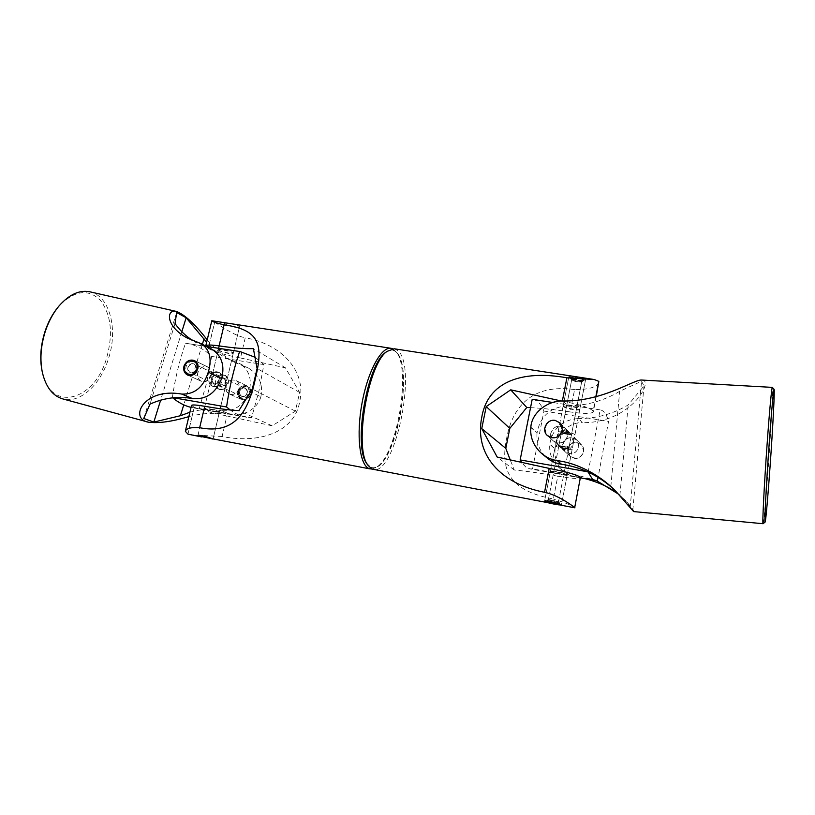 <?xml version="1.0" encoding="UTF-8"?>
<svg xmlns="http://www.w3.org/2000/svg" width="815" height="815" viewBox="0 0 815 815"><rect width="100%" height="100%" fill="white"/><g stroke="black" fill="none" stroke-linecap="round" stroke-linejoin="round"><path stroke-width="0.61" stroke-dasharray="4.08 3.06" d="M371.895 469.073L377.376 466.689C397.149 452.957 410.994 371.355 396.752 352.488L392.565 348.718M386.208 352.039C389.774 349.523 392.932 349.411 395.693 351.703L397.852 354.179C411.697 372.486 398.178 452.152 378.975 465.467C376.021 467.769 373.27 468.34 370.713 467.199L367.005 463.806M240.507 357.979L285.454 367.82L299.625 392.443L295.376 411.168L272.169 425.817L226.906 415.945L222.077 436.504C259.557 444.124 294.836 432.052 299.706 401.5C306.644 370.927 281.369 344.113 245.244 337.797L240.507 357.979C226.621 355.371 215.924 352.243 208.406 348.576L214.691 322.271L208.253 348.494L205.726 346.049M211.849 320.753L214.539 322.18M225.307 323.871L224.594 323.209C224.349 322.567 236.024 324.288 238.876 325.969L239.508 326.805C239.427 328.873 228.057 325.99 225.307 323.871M202.507 437.085L212.807 439.041M222.077 436.504L190.547 434.813M214.691 322.271C219.622 325.144 233.569 335.556 245.244 337.797M191.525 405.442L194.225 407.245L187.807 434.1M272.169 425.817L238.907 410.617M187.97 434.161L194.225 407.245M194.378 407.306C202.11 410.312 212.959 413.185 226.906 415.945M205.044 409.222C208.049 410.597 219.571 412.981 219.388 412.186L218.665 411.687C215.741 410.322 204.056 407.897 204.28 408.712L205.044 409.222M285.454 367.82L253.383 348.616M219.041 350.277L218.328 349.584C218.196 348.392 229.82 350.745 232.632 352.488L233.304 353.15C233.396 354.331 221.945 352.019 219.041 350.277M299.625 392.443L257.092 368.533M295.376 411.168L252.334 389.03M219.143 350.582L218.267 349.849C218.053 348.963 229.382 350.97 232.428 352.62L233.233 353.415C233.263 354.831 222.291 352.416 219.143 350.582M225.521 381.909C224.533 377.569 222.322 374.38 218.889 372.333C215.496 370.917 213.265 371.935 212.206 375.369L212.226 379.719C216.678 375.715 221.15 374.34 225.633 375.593L227.212 378.975L225.521 381.909L225.521 386.157C224.482 389.539 222.312 390.579 218.991 389.275C215.588 387.42 213.326 384.232 212.226 379.719L210.453 382.724L212.114 386.157C216.586 387.37 221.048 385.953 225.521 381.909M172.668 397.822L172.373 397.577C175.093 378.578 179.473 360.464 185.504 343.237L186.024 343.309C195.682 344.765 204.229 349.136 211.666 356.42L263.877 364.57L258.824 391.557L251.57 417.677L246.741 417.26C241.026 416.343 235.504 413.908 230.156 409.935M185.504 343.237L206.501 346.457M255.339 357.367L263.877 364.57M225.979 386.106C227.843 380.962 231.103 379.087 235.759 380.473C238.54 382.113 239.63 384.711 239.029 388.276C237.104 393.339 233.834 395.224 229.219 393.91C226.397 392.3 225.327 389.702 225.979 386.106M211.666 356.42L206.643 382.897L199.257 408.488L191.056 407.388M173.381 397.751L172.373 397.577M211.34 375.226C212.022 371.518 210.963 368.828 208.141 367.147C203.302 365.701 199.848 367.657 197.78 373.015C197.108 376.774 198.269 379.515 201.264 381.237C206.022 382.602 209.374 380.595 211.34 375.226M199.257 408.488L251.57 417.677M205.248 409.069C208.487 410.383 219.714 412.431 219.449 411.921L218.563 411.402C215.506 409.955 204.178 407.368 204.341 408.437L205.248 409.069M223.636 374.9L226.672 376.377L224.084 375.114L220.152 375.318L223.636 374.9M220.152 375.318L219.235 379.189L222.943 377.834L225.755 380.259L226.672 376.377M220.6 373.453L217.075 371.732L214.019 372.384L219.225 372.496L220.6 373.453L219.673 377.376L216.831 374.92L213.092 376.296L211.89 381.369L214.722 383.824L218.471 382.459C220.162 381.033 220.559 379.342 219.673 377.376M218.471 382.459L217.544 386.381L214.019 386.799L210.953 385.291L213.55 386.595L217.544 386.381M219.388 412.186L213.061 439.03L209.363 437.706M218.043 384.211L217.126 388.083L220.61 389.794L223.656 389.183L224.573 385.291L220.855 386.646L218.043 384.211C217.187 382.204 217.585 380.524 219.235 379.189M225.755 380.259L224.573 385.291M225.663 322.872L224.583 323.249C225.612 324.625 229.229 325.878 235.443 327.029L239.498 326.856C239.335 326.092 237.246 325.154 233.243 324.034M197.953 435.536L204.28 408.712M210.953 385.291L211.89 381.369M213.092 376.296L214.019 372.384M223.656 389.183L218.634 389.112L217.126 388.083M191.311 372.964L190.007 372.618C186.604 368.492 187.552 365.487 192.87 363.622L194.235 363.989C197.587 368.146 196.609 371.131 191.311 372.964M192.36 361.707C185.209 360.913 183.018 373.942 190.282 374.166C197.464 374.992 199.634 361.88 192.36 361.707M216.505 374.88C211.37 376.662 210.464 379.546 213.785 383.529L215.048 383.865C220.162 382.123 221.089 379.25 217.829 375.236L216.505 374.88M216.994 371.895C209.649 370.988 205.696 383.57 212.481 386.32L214.559 386.87C221.843 387.818 225.877 375.358 219.225 372.496L216.994 371.895M187.786 375.124L190.027 375.725C197.546 376.683 201.784 363.724 194.917 360.77L194.683 360.658M247.261 391.088L245.295 388.327C241.617 387.624 239.661 389.326 239.427 393.441L241.444 396.233C245.111 396.905 247.047 395.183 247.261 391.088M238.775 394.134C237.338 387.166 248.249 383.855 249.207 390.996C250.663 398.015 239.702 401.286 238.775 394.134M217.86 383.468C218.114 379.199 220.142 377.427 223.931 378.15L225.949 381.002C225.704 385.251 223.697 387.033 219.928 386.351L217.86 383.468M215.17 384.293C215.608 377.151 218.98 374.207 225.307 375.43L228.648 380.177C228.261 387.237 224.92 390.222 218.634 389.112L215.17 384.293M237.481 394.531C237.868 387.655 241.138 384.823 247.261 386.025L250.521 390.609C250.174 397.414 246.955 400.277 240.863 399.187L237.481 394.531M90.139 291.862C109.862 296.049 118.195 329.494 108.487 358.651C100.622 384.578 80.023 403.751 62.949 398.963M42.197 371.589C50.52 413.653 94.927 400.603 106.592 358.04C113.214 334.344 111.258 315.222 100.724 300.664C88.468 288.367 74.46 290.262 58.7 306.348M207.214 339.835C214.539 348.555 223.544 356.002 234.231 362.166L245.172 366.75L239.396 363.429C248.901 369.46 252.192 378.731 249.258 391.231L260.861 396.732L249.166 391.557C243.705 405.422 234.404 411.769 221.252 410.597L230.716 414.55C241.271 417.137 257.571 409.507 260.759 397.058M188.846 416.628C202.1 413.083 216.057 412.39 230.716 414.55M250.755 394.379C248.718 398.943 245.509 400.593 241.138 399.309C238.275 397.669 237.297 394.969 238.204 391.22C240.13 386.483 243.247 384.792 247.536 386.157C250.5 387.95 251.58 390.691 250.755 394.379M260.861 396.732C263.337 384.568 259.272 375.063 248.646 368.217L245.172 366.75M189.905 412.227C200.378 409.191 210.83 408.651 221.252 410.597M192.686 340.517L208.12 347.638L197.658 342.249M175.031 323.586L150.011 404.118M211.177 348.861L208.12 347.638M211.075 375.715C212.012 371.772 210.973 368.889 207.947 367.056C203.393 365.599 200.011 367.382 197.811 372.424C196.863 376.428 197.943 379.342 201.071 381.155C205.584 382.51 208.925 380.697 211.075 375.715M236.004 362.023L225.337 357.591C218.094 353.72 211.859 348.616 206.633 342.259M202.364 344.317L183.762 404.851M238.989 388.837C236.941 393.584 233.742 395.306 229.392 393.991C226.387 392.249 225.327 389.468 226.224 385.648C228.312 380.839 231.552 379.148 235.932 380.564C238.846 382.327 239.865 385.077 238.989 388.837M181.827 331.715L160.626 400.196M176.661 312.553L143.746 418.472M239.029 390.63C235.494 398.291 246.782 402.824 249.808 394.908C253.322 387.196 242.014 382.755 239.029 390.63M239.844 390.884C239.05 393.309 239.62 395.102 241.546 396.284C243.889 397.058 245.722 396.212 247.047 393.747C247.831 391.343 247.281 389.56 245.386 388.378C243.033 387.563 241.189 388.398 239.844 390.884M188.133 366.719C187.246 369.358 187.837 371.304 189.895 372.567C192.401 373.392 194.388 372.465 195.834 369.765C196.71 367.147 196.14 365.202 194.113 363.938C191.596 363.072 189.6 363.999 188.133 366.719M763.064 523.709L763.074 523.709C763.818 523.22 766.192 496.529 768.392 465.406C771.082 427.59 773.14 387.981 772.345 387.41M585.639 478.802L576.918 477.162L573.139 473.984C567.79 473.189 563.084 471.07 559.029 467.637C552.132 461.372 549.045 453.609 549.758 444.328L555.086 449.034L549.789 443.961C552.825 428.232 562.432 419.745 578.619 418.513L582.267 422.659C568.972 422.017 556.054 434.904 555.117 448.668M642.067 380.065C654.333 379.882 631.075 423.321 582.267 422.659M559.997 422.883C555.453 419.328 551.011 419.603 546.682 423.708M567.698 449.829C570.225 442.372 574.86 440.752 581.615 444.959L583.703 451.072C581.187 458.234 576.613 459.935 570.001 456.166L567.698 449.829M545.673 433.336L547.476 435.638M633.642 511.586C634.335 511.117 631.829 507.623 626.114 501.103L619.41 495.041M555.086 449.034C554.21 457.745 556.991 465.151 563.44 471.223C567.311 474.473 571.804 476.449 576.918 477.162M563.226 400.99L567.454 405.799C585.924 405.86 603.334 401.031 619.685 391.312L641.548 381.257L643.982 385.953L628.202 404.943C612.697 414.102 596.173 418.625 578.619 418.513M567.454 405.799C550.42 407.164 540.304 416.129 537.075 432.704L530.84 427.192M610.812 486.626L619.685 391.312M530.799 427.6L537.075 432.704M537.034 433.101C536.26 442.871 539.489 451.041 546.733 457.623M550.604 433.896L553.11 440.772C560.18 444.858 565.08 442.983 567.811 435.159L565.63 428.639C558.519 424.136 553.507 425.888 550.604 433.896M573.139 473.984L596.437 480.565M618.595 494.175L624.463 499.524L632.848 510.129L630.168 507.613L614.113 489.611M619.909 495.286L628.202 404.943M562.656 445.122C565.406 437.533 570.164 435.882 576.928 440.182L579.017 446.376C576.439 453.792 571.784 455.554 565.05 451.663L562.656 445.122M632.848 510.129L643.982 385.953M630.168 507.613L641.548 381.257M562.717 444.358C565.783 437.298 570.5 435.893 576.867 440.12L578.874 447.078C575.94 453.884 571.315 455.402 564.989 451.602C563.012 449.595 562.258 447.18 562.717 444.358M573.454 441.679L573.872 440.345L572.548 435.709C566.659 431.95 561.443 433.02 556.9 438.908C556.92 442.168 558.112 445.031 560.476 447.486C566.486 451.632 570.755 450.298 573.271 443.482L573.454 441.679C569.267 447.476 564.112 448.657 557.99 445.224L556.441 440.334L557.093 436.972C559.762 429.963 564.163 428.772 570.306 433.407L573.454 441.679M533.091 399.421C537.503 400.348 541.119 404.23 543.941 411.066L532.552 468.88L597.405 480.392M543.941 411.066L608.571 421.355L598.078 477.346M588.145 472.058L600.166 409.884C603.762 410.434 606.564 414.254 608.571 421.355M550.533 471.6C551.847 472.72 567.525 475.553 567.24 474.738L567.118 474.544C565.926 473.087 550.105 469.98 550.39 471.386L550.533 471.6M532.552 468.88L529.933 468.9L525.96 467.25L521.885 462.869M599.871 409.863L552.662 402.488M579.75 409.059L579.852 409.354C579.923 411.259 564.418 408.437 563.226 406.471L563.104 406.176C562.87 404.821 578.568 407.408 579.75 409.059M587.421 471.732L588.063 471.844M550.767 433.173C550.268 436.137 551.083 438.694 553.181 440.844C559.834 444.847 564.693 443.228 567.749 435.984C568.218 433.244 567.535 430.819 565.702 428.7C559.07 424.289 554.088 425.776 550.767 433.173M565.223 448.8L569.104 449.31L565.019 449.86L560.985 447.934L565.223 448.8M560.985 447.934L560.2 447.221L568.35 448.607L569.104 449.31M571.855 435.067L568.187 433.519L563.736 433.723L571.855 435.067L571.111 434.303L561.413 432.663L561.963 431.97L565.681 432.266L570.143 433.315L571.111 434.303M570.143 433.315L569.39 432.551L561.189 431.196L565.304 430.605L569.39 432.551M560.394 434.426C562.666 431.339 562.992 428.109 561.372 424.747M559.182 446.294L558.387 445.571L562.085 447.17L566.598 446.966L567.362 447.68L558.825 445.968L560.2 447.221M568.35 448.607L568.921 447.924L567.362 447.68M574.147 458.264C581.37 459.864 586.882 450.074 581.635 444.99L577.163 442.596C569.736 440.997 564.347 451.255 570.031 456.196L574.147 458.264M561.189 431.196L561.963 431.97M562.971 432.969L563.736 433.723M566.598 446.966L558.387 445.571M577.733 380.177C574.249 379.505 572.232 379.433 571.661 379.973L575.624 381.644L581.564 382.001L577.733 380.177M575.584 380.269L570.388 378.303C570.418 377.304 573.088 377.304 578.405 378.303C582.338 379.25 584.039 380.065 583.509 380.737C582.205 381.226 579.567 381.074 575.584 380.269M565.529 433.651L561.515 432.164L567.566 432.633L571.59 434.11L565.529 433.651M564.856 433.977C560.608 433.01 558.377 432.184 558.163 431.512C559.049 430.86 562.411 431.125 568.259 432.286C572.517 433.264 574.748 434.089 574.952 434.752C574.035 435.404 570.673 435.149 564.856 433.977M575.237 380.513C571.02 379.525 568.819 378.598 568.646 377.732C569.583 376.815 572.955 376.927 578.762 378.058C582.99 379.046 585.19 379.973 585.353 380.829C584.386 381.746 581.014 381.634 575.237 380.513M557.827 501.612L548.414 499.483L557.827 501.612M547.344 500.726L546.437 500.767C545.418 501.123 555.626 503.466 558.947 503.639L547.344 500.726M559.457 446.284L558.733 446.467C560.465 447.517 563.583 448.24 568.065 448.617L568.819 448.433C567.067 447.374 563.949 446.661 559.457 446.284M556.574 445.499L555.372 445.805C554.791 446.763 566.914 449.554 570.928 449.391L572.191 449.085C572.813 448.138 560.496 445.306 556.574 445.499M545.887 500.359L544.715 500.471C544.216 501.042 556.421 503.792 560.384 503.996L561.616 503.894C562.167 503.334 549.758 500.542 545.887 500.359M394.226 348.779L397.526 350.399C417.728 365.008 395.815 475.033 373.484 469.562M366.577 463.144L370.713 467.199C392.412 478.812 416.282 366.495 395.693 351.703C392.748 349.258 389.366 349.543 385.536 352.559M568.952 376.805L568.88 376.53C568.625 375.358 584.63 377.773 585.527 379.352L585.588 379.627C585.516 382.225 569.746 379.281 568.952 376.805M547.711 502.651L559.63 504.913M530.219 407.632C541.506 408.152 554.852 409.599 570.245 411.952L574.585 389.611C588.522 389.682 596.641 387.278 598.954 382.398M574.585 389.611C531.706 383.376 511.728 407.541 506.461 439.377C499.819 471.824 511.351 491.078 553.365 498.984L557.796 476.184C540.6 473.179 526.113 471.121 514.316 470.021L510.353 460.251M574.952 507.827C573.729 506.146 566.537 503.201 553.365 498.984M562.36 400.99L561.464 401.021M562.33 401.163C579.363 404.352 589.632 407.632 593.116 410.994L595.826 396.783M595.887 396.773L593.116 410.994M593.157 411.066L593.34 411.779C591.812 413.888 584.121 413.939 570.245 411.952M579.842 408.865L579.903 409.099C580.005 410.75 564.194 407.969 563.226 406.176L563.145 405.921C562.982 404.26 579.007 407.082 579.842 408.865M557.796 476.184C571.702 478.537 579.343 479.067 580.718 477.773M514.316 470.021L497.16 457.042M567.118 474.839C566.17 473.586 550.064 470.52 550.339 471.64L550.431 471.814C551.511 473.077 567.403 476.103 567.189 474.992L567.118 474.839M548.383 499.778L558.509 501.796C558.662 502.335 548.627 500.349 548.383 499.778M571.712 379.831L571.712 379.739C571.661 378.568 581.666 380.34 581.737 381.512L581.604 381.756C578.141 382.103 574.86 381.491 571.773 379.933L571.712 379.831M579.17 377.202C582.501 378.007 584.345 378.771 584.712 379.505L584.518 379.872C583.051 381.084 570.673 378.792 569.777 377.131L569.695 376.978C569.624 376.387 570.857 376.173 573.414 376.316M397.852 354.179L396.752 352.488M378.975 465.467L377.376 466.689M218.328 349.584L224.594 323.209M233.304 353.15L239.508 326.805M218.267 349.849L212.206 375.369M206.47 346.436L186.024 343.309M246.741 417.26L194.082 407.999M240.863 399.187L229.219 393.91M247.261 386.025L235.759 380.473M233.233 353.415L227.212 378.975M225.521 386.157L219.449 411.921M210.453 382.724L204.341 408.437M201.264 381.237L187.878 375.175M208.141 367.147L194.917 360.77M239.498 326.856L220.845 405.972M220.203 408.723L213.061 439.03M224.583 323.249L219.204 345.906M218.634 348.3L197.892 435.587M245.295 388.327L194.235 363.989M241.444 396.233L190.007 372.618M42.237 371.803L42.411 372.638M188.296 338.561L197.057 343.064M225.337 357.591L234.231 362.166M239.396 363.429L248.646 368.217M229.392 393.991L241.138 399.309M235.932 380.564L247.536 386.157M194.591 360.607L207.947 367.056M187.695 375.094L201.071 381.155M241.546 396.284L189.895 372.567M245.386 388.378L194.113 363.938M615.885 491.363L617.739 493.126M624.453 499.524L626.114 501.103M559.029 467.637L563.44 471.223M576.928 440.182L581.615 444.959M565.05 451.663L570.001 456.166M541.608 453.446L542.821 454.444M547.323 435.495L553.11 440.772M560.15 423.036L565.63 428.639M576.867 440.12L572.548 435.709M580.688 477.926L529.933 468.9M600.166 409.884L552.702 402.478M556.441 440.334L550.39 471.386M573.271 443.482L567.24 474.738M564.989 451.602L560.476 447.486M557.99 445.224L553.181 440.844M570.306 433.407L565.702 428.7M563.104 406.176L557.093 436.972M579.852 409.354L573.872 440.345M581.635 444.99L560.119 423.005M570.031 456.196L559.579 446.671M558.907 446.049L547.293 435.465M568.921 447.924L571.488 434.619M558.825 445.968L561.413 432.663M571.723 380.167L570.388 378.303M571.661 379.973L561.515 432.164M581.686 381.838L571.59 434.11M558.163 431.512L568.646 377.732M574.952 434.752L585.353 380.829M581.564 382.001L583.509 380.737M548.444 499.452L546.437 500.767M548.414 499.483L558.733 446.467M558.55 501.541L568.819 448.433M555.372 445.805L544.715 500.471M572.191 449.085L561.616 503.894M558.54 501.5L559.905 503.507M547.486 502.611L546.712 502.468M550.339 471.64L544.481 501.704M567.189 474.992L561.382 505.137M596.223 396.681L593.34 411.779M585.588 379.627L579.903 409.099M568.88 376.53L563.145 405.921M548.393 499.707L545.826 501.388M558.489 501.755L560.414 504.567M548.363 499.738L571.712 379.739M558.509 501.796L581.737 381.593M581.604 381.756L584.518 379.872M571.773 379.933L569.777 377.131"/><path stroke-width="1.22" d="M392.565 348.718L390.956 348.28C381.369 346.579 367.871 371.161 362.043 403.028C356.114 434.864 359.619 464.672 368.869 468.493L371.895 469.073L367.647 464.917C353.944 447.099 367.983 364.346 386.891 351.438L394.226 348.779M367.005 463.806C352.681 447.303 367.219 362.777 386.208 352.039M370.224 468.941L212.287 438.755C209.516 437.38 197.78 434.252 197.882 435.638L201.641 436.922L187.97 434.161L185.341 431.288C186.421 428.293 191.189 427.111 199.655 427.722C235.413 434.813 248.646 411.117 255.604 377.62C263.683 343.787 258.956 329.657 224.094 324.879C216.179 322.985 212.073 321.609 211.778 320.753L211.849 320.753M390.956 348.28L211.808 320.743L205.726 346.049C206.399 344.765 210.851 344.714 219.103 345.886L224.094 324.879M199.655 427.722L204.748 406.288C219.072 408.763 230.462 410.21 238.907 410.617L252.334 389.03L257.092 368.533L253.383 348.616C244.826 348.932 233.396 348.025 219.103 345.886M204.748 406.288C196.435 404.892 192.024 404.607 191.525 405.442L185.341 431.288M206.501 346.457L240.079 351.581L255.339 357.367M230.156 409.935L226.56 406.97C229.372 387.604 233.711 369.113 239.6 351.51M191.056 407.388C184.699 405.85 178.567 402.661 172.668 397.822M226.56 406.97L173.381 397.751M197.892 435.607L213.031 439.061M209.363 437.706L197.953 435.536M233.243 324.034L225.663 322.872M194.683 360.658L192.615 360.149C185.087 359.242 180.889 372.2 187.786 375.124M148.055 422.078L62.949 398.963C52.812 396.049 45.966 387.278 42.411 372.638C39.772 359.792 40.699 346.161 45.182 331.746C48.503 321.65 53.128 313.041 59.067 305.91C69.122 294.521 79.33 289.804 89.691 291.77L90.139 291.862M58.7 306.348L58.395 306.715C52.608 313.653 48.105 322.027 44.886 331.837C40.526 345.845 39.629 359.099 42.197 371.589L42.237 371.803M181.704 394.063L192.503 398.576C206.175 399.747 215.893 393.064 221.649 378.517L208.273 372.18C203.414 387.247 194.561 394.541 181.704 394.063C143.522 387.298 128.678 418.92 148.493 422.201C158.395 423.505 171.853 421.65 188.846 416.628M208.273 372.18L221.649 378.517M184.007 365.996C183.069 370.051 184.251 373.056 187.542 375.022C192.065 376.398 195.386 374.493 197.505 369.327C198.524 365.334 197.556 362.43 194.591 360.607C189.885 359.12 186.35 360.913 184.007 365.996M207.214 339.835C195.03 324.156 184.791 314.692 176.498 311.452C166.341 308.559 165.017 325.939 186.941 337.868L201.081 343.655C209.7 349.217 212.134 358.61 208.385 371.823M192.503 398.576C178.149 395.998 163.978 397.842 150.011 404.118L143.746 418.472L153.841 422.078L180.421 415.721L189.905 412.227M206.633 342.259L186.156 317.738L176.661 312.553L175.031 323.586C179.85 330.391 185.728 336.035 192.686 340.517M221.762 378.17C224.879 365.059 221.507 355.371 211.645 349.105L211.177 348.861M204.035 338.867L202.364 344.317M183.762 404.851L180.421 415.721M186.156 317.738L181.827 331.715M160.626 400.196L153.841 422.078M196.619 369.99C200.5 361.534 188.346 356.787 185.046 365.415C181.154 373.81 193.267 378.669 196.619 369.99M772.345 387.41L772.335 387.39C771.713 386.87 769.411 411.565 767.088 444.379C764.144 485.465 762.168 525.431 763.074 523.709L765.102 522.089M770.155 465.294C768.025 495.663 765.754 521.661 765.112 522.079C764.236 524.442 766.212 485.271 769.095 444.827C771.377 412.451 773.598 388.246 774.097 389.285C774.861 389.183 772.803 428.079 770.155 465.294M614.113 489.611L610.812 486.626C596.315 474.371 579.903 466.924 561.566 464.285L557.195 460.607C551.541 459.782 546.345 457.398 541.608 453.446C533.631 446.162 530.025 437.543 530.799 427.6L530.84 427.192C531.696 412.594 547.863 400.318 563.226 400.99C603.039 401.601 634.691 378.955 641.823 380.055L772.304 387.38L774.097 389.285M547.476 435.638C554.801 439.642 559.752 437.645 562.33 429.658L559.997 422.883M546.682 423.708L544.695 428.395L545.673 433.336M557.195 460.607C581.523 463.715 603.915 478.68 615.885 491.363L633.642 511.586L763.064 523.709M619.41 495.041C611.362 488.175 600.105 482.755 585.639 478.802M542.821 454.444L546.733 457.623C550.991 461.229 555.942 463.45 561.566 464.285M596.437 480.565L618.595 494.175M598.078 477.346L597.405 480.392L595.357 480.534L592.322 479.016L588.145 472.058M521.885 462.869L520.153 459.925L532.205 399.299L533.091 399.421M552.662 402.488L532.205 399.299M520.153 459.925L587.421 471.732M561.372 424.747L560.119 423.005L555.209 420.408C547.038 418.686 541.048 430.055 547.293 435.465L551.826 437.726C555.239 438.164 558.102 437.064 560.394 434.426M546.712 502.468L371.874 469.063M385.536 352.559L385.301 352.752C366.852 365.375 353.221 445.734 366.577 463.144L367.422 464.55M574.697 507.592L580.443 477.233C576.765 474.727 566.354 471.793 549.208 468.401L544.542 492.291C558.662 495.235 573.22 506.329 574.646 507.551M595.826 396.783L598.78 381.359L594.329 379.535L566.894 377.793C521.783 369.735 487.431 381.685 481.645 417.942C474.513 454.515 500.104 483.723 544.542 492.291M598.78 381.359L595.887 396.773M559.63 504.913L561.291 505.025C560.547 503.609 544.267 500.064 544.481 501.704L547.711 502.651M596.223 396.681L598.821 381.44M574.972 507.827L560.598 505.106M561.464 401.021L510.71 389.835L486.229 406.583L481.736 428.598L497.16 457.042L549.208 468.401M510.353 460.251L505.799 448.382L509.813 428.405L526.775 407.5L530.219 407.632M526.775 407.5L510.71 389.835M505.799 448.382L481.736 428.598M509.813 428.405L486.229 406.583M545.378 501.785L545.388 501.673C545.856 501.052 560.312 503.986 560.547 504.76L560.547 504.76C561.566 505.748 545.826 502.661 545.378 501.785M573.414 376.316L579.17 377.202M566.894 377.793L562.36 400.99M240.079 351.581L206.47 346.436M220.845 405.972L220.203 408.723M219.204 345.906L218.634 348.3M58.395 306.715L59.067 305.91M176.498 311.452L89.691 291.77M186.941 337.868L188.296 338.561M201.081 343.655L211.645 349.105M594.991 480.463L580.688 477.926M552.702 402.478L532.582 399.34M385.301 352.752L386.891 351.438M594.329 379.535L393.981 348.738"/></g></svg>
